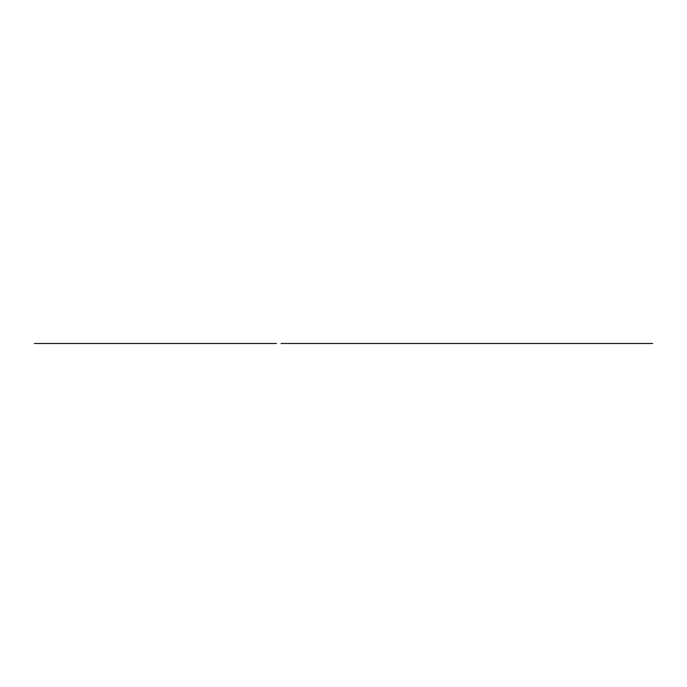 <?xml version="1.0" encoding="UTF-8"?>
<svg xmlns="http://www.w3.org/2000/svg" width="687" height="687" viewBox="0 0 687 687"><rect width="100%" height="100%" fill="white"/><g stroke="black" fill="none" stroke-linecap="round" stroke-linejoin="round"><path stroke-width="1.03" d="M415.532 343.5L281.017 343.5M276.483 343.5L34.35 343.5M652.65 343.5L410.517 343.5"/></g></svg>
